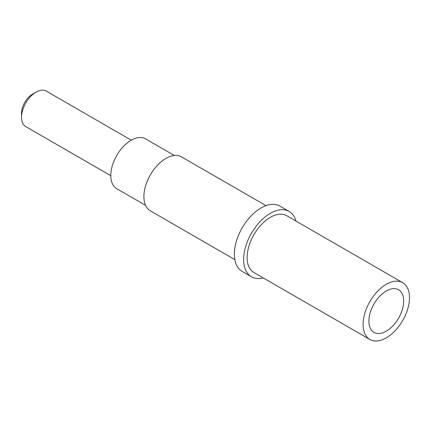 <?xml version="1.0" encoding="UTF-8"?>
<svg xmlns="http://www.w3.org/2000/svg" width="431" height="431" viewBox="0 0 431 431"><rect width="100%" height="100%" fill="white"/><g stroke="black" fill="none" stroke-linecap="round" stroke-linejoin="round"><path stroke-width="0.65" d="M251.451 276.788L242.174 271.433A37.723 21.782 -60 0 1 234.556 250.303A37.723 21.782 -60 0 1 264.278 206.32A37.723 21.782 -60 0 1 279.897 206.093L289.174 211.454A37.723 21.782 120 0 0 273.556 211.675A37.723 21.782 120 0 0 246.338 244.463A37.723 21.782 120 0 0 251.451 276.788A37.723 21.782 120 0 0 263.222 277.903M402.683 282.671L286.712 215.715A32.804 18.937 120 0 0 283.129 214.401A32.804 18.937 120 0 0 259.343 226.857A32.804 18.937 120 0 0 247.119 257.512A32.804 18.937 120 0 0 253.913 272.527L369.884 339.483A32.804 18.937 120 0 0 373.467 340.797A32.804 18.937 120 0 0 404.24 317.663A32.804 18.937 120 0 0 402.683 282.671A32.804 18.937 120 0 0 399.101 281.357A32.804 18.937 120 0 0 366.953 307.438A32.804 18.937 120 0 0 369.884 339.483M296.027 221.092A37.723 21.782 120 0 0 289.174 211.454M46.483 91.227A20.499 11.836 120 0 0 46.295 91.113A20.499 11.836 120 0 0 36.048 92.132L32.567 94.141A15.581 8.997 -60 0 0 24.923 102.115A15.581 8.997 -60 0 0 21.55 113.224L21.55 117.237A20.499 11.836 120 0 0 25.607 126.509A20.499 11.836 120 0 0 25.795 126.622L110.794 175.697M145.576 205.339L116.753 188.703A28.785 16.62 -60 0 1 112.34 165.633A28.785 16.62 -60 0 1 131.143 140.269A28.785 16.62 -60 0 1 145.538 138.847L174.356 155.483M234.825 259.613L150.354 210.845A31.161 17.989 -60 0 1 144.067 193.395A31.161 17.989 -60 0 1 168.618 157.056A31.161 17.989 -60 0 1 181.516 156.873L265.986 205.641M400.782 313.806A24.599 14.201 120 0 0 398.583 289.772A24.599 14.201 120 0 0 371.786 308.348A24.599 14.201 120 0 0 373.984 332.382A24.599 14.201 120 0 0 400.782 313.806M36.048 92.132A20.499 11.836 120 0 0 21.55 117.237M131.293 140.188L46.295 91.113"/></g></svg>
